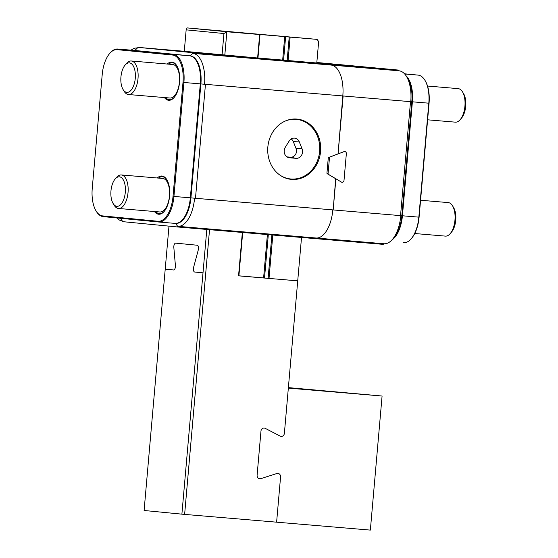 <?xml version="1.0" encoding="UTF-8"?>
<svg xmlns="http://www.w3.org/2000/svg" width="558" height="558" viewBox="0 0 558 558"><rect width="100%" height="100%" fill="white"/><g stroke="black" fill="none" stroke-linecap="round" stroke-linejoin="round"><path stroke-width="0.84" d="M414.734 233.523L445.396 236.118A16.824 8.182 -85.2 0 0 450.173 233.662A16.824 8.182 -85.2 0 0 453.905 226.053A16.824 8.182 -85.2 0 0 452.531 205.811A16.824 8.182 -85.2 0 0 448.234 202.589L420.572 200.252M452.531 205.811L453.605 207.583A14.801 7.198 94.8 0 1 454.812 225.397A14.801 7.198 94.8 0 1 451.527 232.093L450.173 233.662M427.609 119.81L455.37 122.16A16.824 8.182 -85.2 0 0 460.148 119.705A16.824 8.182 -85.2 0 0 463.872 112.095A16.824 8.182 -85.2 0 0 462.498 91.854A16.824 8.182 -85.2 0 0 458.202 88.631L427.54 86.044M462.498 91.854L463.572 93.625A14.801 7.198 94.8 0 1 464.779 111.44A14.801 7.198 94.8 0 1 461.501 118.136L460.148 119.705M159.853 211.97A16.824 8.182 -85.2 0 0 159.902 211.977A16.824 8.182 -85.2 0 0 164.68 209.522A16.824 8.182 -85.2 0 0 167.03 181.671A16.824 8.182 -85.2 0 0 162.783 178.455A16.824 8.182 -85.2 0 0 162.734 178.448A16.824 8.182 -85.2 0 0 162.685 178.448M115.178 178.972L116.538 177.402A16.824 8.182 94.8 0 1 121.309 174.947A16.824 8.182 94.8 0 1 121.358 174.954A16.824 8.182 94.8 0 1 128.04 192.454A16.824 8.182 94.8 0 1 118.477 208.476A16.824 8.182 94.8 0 1 118.429 208.469A16.824 8.182 94.8 0 1 114.181 205.253L113.107 203.482A14.801 7.198 -85.2 0 0 116.845 206.314A14.801 7.198 -85.2 0 0 125.306 192.259A14.801 7.198 -85.2 0 0 119.426 176.816A14.801 7.198 -85.2 0 0 115.178 178.972A14.801 7.198 -85.2 0 0 113.107 203.482M167.958 183.205A13.12 6.382 94.8 0 1 168.579 183.77A13.12 6.382 -85.2 0 0 167.958 183.205M166.549 207.716A13.12 6.382 94.8 0 1 165.852 208.169A13.12 6.382 -85.2 0 0 166.549 207.716M169.82 98.013A16.824 8.182 -85.2 0 0 169.869 98.02A16.824 8.182 -85.2 0 0 174.647 95.564A16.824 8.182 -85.2 0 0 177.005 67.713A16.824 8.182 -85.2 0 0 172.75 64.498A16.824 8.182 -85.2 0 0 172.701 64.498A16.824 8.182 -85.2 0 0 172.652 64.491M125.152 65.014L126.506 63.445A16.824 8.182 94.8 0 1 131.283 60.989A16.824 8.182 94.8 0 1 131.332 60.996A16.824 8.182 94.8 0 1 138.014 78.497A16.824 8.182 94.8 0 1 128.445 94.518A16.824 8.182 94.8 0 1 128.396 94.511A16.824 8.182 94.8 0 1 124.148 91.296L123.081 89.524A14.801 7.198 -85.2 0 0 126.819 92.356A14.801 7.198 -85.2 0 0 135.273 78.301A14.801 7.198 -85.2 0 0 129.4 62.859A14.801 7.198 -85.2 0 0 125.152 65.014A14.801 7.198 -85.2 0 0 123.081 89.524M177.932 69.248A13.12 6.382 94.8 0 1 178.546 69.813A13.12 6.382 -85.2 0 0 177.932 69.248M176.523 93.758A13.12 6.382 94.8 0 1 175.819 94.211A13.12 6.382 -85.2 0 0 176.523 93.758M284.719 121.281A29.944 26.163 -84.5 0 1 296.165 119.342A29.944 26.163 -84.5 0 1 296.451 119.363A29.944 26.163 -84.5 0 1 319.615 151.532A29.944 26.163 -84.5 0 1 290.948 178.999A29.944 26.163 -84.5 0 1 290.669 178.972A29.944 26.163 -84.5 0 1 279.523 174.835M299.304 141.892L302.031 148.707A6.731 5.88 95.5 0 1 296.082 158.333L289.483 157.774A6.731 5.88 95.5 0 1 288.87 157.684A6.731 5.88 95.5 0 1 285.291 147.291L289.163 141.034A6.731 5.88 95.5 0 1 294.038 138.091A6.731 5.88 95.5 0 1 299.304 141.892L293.292 141.613L296.019 148.428L302.031 148.707M287 156.896L290.592 157.196A6.131 5.357 95.5 0 0 296.019 148.428M293.292 141.613A6.131 5.357 95.5 0 0 291.178 138.956M168.983 226.136L165.217 269.165L173.496 269.967A3.362 1.639 94.8 0 1 173.496 269.967A3.362 1.639 94.8 0 1 173.496 269.967A3.362 1.639 94.8 0 0 175.421 266.78A3.362 1.639 94.8 0 0 175.421 265.622L173.831 247.501L175.421 265.622A3.362 1.639 94.8 0 1 175.421 266.78A3.362 1.639 94.8 0 1 173.51 269.974L165.217 269.165L144.103 510.486L181.894 514.155L203.007 272.834L194.728 272.032A3.362 1.639 94.8 0 1 193.591 267.38A3.362 1.639 -85.2 0 0 194.728 272.032L203.007 272.834L206.802 229.45M198.495 248.735A3.362 1.639 94.8 0 1 198.299 249.872L193.591 267.38L198.299 249.872A3.362 1.639 -85.2 0 0 198.495 248.735A3.362 1.639 -85.2 0 0 197.162 245.227A3.362 1.639 94.8 0 1 198.495 248.735M282.669 60.062L284.719 36.591L285.633 36.675L290.132 37.107L288.074 60.564M284.719 36.591L256.255 34.191L260.007 34.554L257.956 58.018L257.608 57.99L259.665 34.526L226.855 31.757L224.804 55.214M257.956 57.969L316.784 62.991L318.66 41.543L317.077 39.381L290.132 37.107M301.522 237.457L297.721 280.855L268.105 278.344L271.899 234.953M317.077 39.381L187.111 27.9L226.855 31.757L223.946 33.522L186.156 29.86L184.279 51.308L183.784 51.259L257.608 57.99M222.063 54.97L223.946 33.522M173.831 247.501A3.362 1.639 94.8 0 1 175.742 243.149A3.362 1.639 94.8 0 1 175.756 243.149L197.162 245.227L175.756 243.149A3.362 1.639 94.8 0 0 175.742 243.149A3.362 1.639 94.8 0 0 173.831 247.501M238.81 275.868L297.721 280.855L284.385 433.301A3.362 2.936 -84.5 0 1 281.162 436.405A3.362 2.936 95.5 0 0 284.385 433.301L288.34 388.11L382.084 396.034L288.381 387.615M209.536 229.68L184.628 514.399L181.894 514.155M268.314 234.653L264.52 277.996L268.105 278.344M264.52 277.996L263.606 277.919L267.401 234.569M238.901 275.826L263.606 277.919M187.111 27.9L186.156 29.86M280.179 436.119A3.362 2.936 95.5 0 0 281.134 436.398A3.362 2.936 95.5 0 0 281.162 436.405A3.362 2.936 -84.5 0 1 281.134 436.398A3.362 2.936 -84.5 0 1 280.179 436.119L265.176 428.314L280.179 436.119M259.749 478.785A3.362 2.936 95.5 0 0 260.767 478.666L276.908 473.498L260.767 478.666A3.362 2.936 -84.5 0 1 259.749 478.785A3.362 2.936 -84.5 0 1 259.721 478.785A3.362 2.936 95.5 0 0 259.749 478.785M382.084 396.034L370.352 530.1L276.615 522.176L280.562 476.978A3.362 2.936 95.5 0 0 277.961 473.386A3.362 2.936 -84.5 0 1 280.562 476.978L276.615 522.176L184.628 514.399M277.961 473.386A3.362 2.936 95.5 0 0 276.908 473.498A3.362 2.936 -84.5 0 1 277.961 473.386M257.112 475.186A3.362 2.936 95.5 0 0 259.721 478.785A3.362 2.936 -84.5 0 1 257.112 475.186L260.97 431.132L257.112 475.186M260.97 431.132A3.362 2.936 -84.5 0 1 264.22 428.028A3.362 2.936 -84.5 0 1 265.176 428.314A3.362 2.936 -84.5 0 0 264.22 428.028A3.362 2.936 -84.5 0 0 260.97 431.132M296.849 119.07A30.278 26.456 95.5 0 0 267.861 146.845A30.278 26.456 95.5 0 0 291.29 179.369A30.278 26.456 95.5 0 0 291.569 179.397A30.278 26.456 95.5 0 0 320.557 151.623A30.278 26.456 95.5 0 0 297.135 119.091A30.278 26.456 95.5 0 0 296.849 119.07M316.1 238.015L383.89 243.748L383.248 244.369L315.87 238.671L315.926 238.001A29.609 14.396 -85.2 0 0 316.016 238.008A29.609 14.396 -85.2 0 0 332.84 209.899A29.609 14.396 94.8 0 1 316.016 238.008A29.609 14.396 94.8 0 1 315.926 238.001L177.835 226.325M175.268 223.402L175.554 223.43A26.917 13.092 -85.2 0 0 190.927 197.881L195.481 198.285L205.456 84.328L343.135 95.969L338.113 153.408A0.67 0.586 95.5 0 1 337.702 153.994L328.669 157.468A0.67 0.586 -84.5 0 0 328.264 158.06L326.946 173.071A0.67 0.586 -84.5 0 0 327.253 173.712L335.546 178.651A0.67 0.586 95.5 0 1 335.846 179.299L333.168 209.927L400.539 215.625L410.514 101.668L342.807 95.941A29.609 14.396 -85.2 0 0 331.061 65.056L192.789 53.366L190.215 55.849L134.834 50.478A26.917 13.092 -85.2 0 0 134.534 50.45M194.575 198.202A29.609 14.396 94.8 0 1 177.744 226.318A29.609 14.396 94.8 0 1 177.66 226.311L178.19 227.029L122.809 221.659L122.286 220.94A29.609 14.396 -85.2 0 1 116.782 217.941M316.825 62.489L398.496 70.078L316.784 62.991L331.117 64.386L331.061 65.056A29.609 14.396 94.8 0 1 342.807 95.941L204.542 84.244A29.609 14.396 -85.2 0 0 192.789 53.366L193.438 52.745L331.117 64.386L331.061 65.056L399.019 70.803A29.609 14.396 94.8 0 1 406.496 76.46A29.609 14.396 94.8 0 1 410.772 101.682L410.514 101.668M131.123 50.164A29.609 14.396 94.8 0 1 137.331 47.981A29.609 14.396 94.8 0 1 137.414 47.995L134.834 50.478M190.927 197.881L200.894 83.923A26.917 13.092 -85.2 0 0 190.215 55.849M184.279 51.28L138.056 47.374L193.438 52.745M195.481 198.285L333.168 209.927L335.686 178.776M315.926 238.001L315.87 238.671L178.19 227.029M288.695 178.972A30.278 26.456 95.5 0 0 290.021 178.909M295.803 119.3A30.278 26.456 95.5 0 0 294.512 118.987M205.456 84.328L200.894 83.923M138.056 47.374L137.331 47.981M406.496 76.46L407.926 78.824A26.917 13.092 94.8 0 1 411.811 101.758L342.807 95.941L338.064 153.917L344.07 151.609L329.89 157.063A0.67 0.586 95.5 0 0 329.478 157.649L328.076 173.671A0.67 0.586 95.5 0 0 328.376 174.319L341.405 182.075A2.016 1.765 95.5 0 0 344.007 180.436L346.351 153.666A2.016 1.765 95.5 0 0 344.07 151.609A2.016 1.765 -84.5 0 1 346.351 153.666L344.007 180.436A2.016 1.765 -84.5 0 1 342.075 182.299A2.016 1.765 -84.5 0 1 342.054 182.292A2.016 1.765 -84.5 0 1 341.405 182.075L335.888 178.797M383.89 243.748A29.609 14.396 -85.2 0 0 383.974 243.755A29.609 14.396 -85.2 0 0 392.386 239.438A29.609 14.396 -85.2 0 0 400.804 215.639L400.539 215.625M406.119 75.86A26.917 13.092 94.8 0 1 412.397 101.807L411.811 101.751L401.844 215.716A26.917 13.092 94.8 0 1 394.192 237.345L392.386 239.438M398.496 70.078L399.019 70.803M403.539 242.709L403.455 242.702A26.917 13.092 -85.2 0 0 403.539 242.709A26.917 13.092 -85.2 0 0 411.183 238.782A26.917 13.092 -85.2 0 0 418.835 217.153L428.802 103.195A26.917 13.092 -85.2 0 0 424.917 80.261A26.917 13.092 -85.2 0 0 418.116 75.114L404.515 73.796M424.917 80.261L425.273 80.854A26.24 12.764 94.8 0 1 429.067 103.209L412.397 101.807L402.43 215.765A26.917 13.092 94.8 0 1 391.911 239.961M429.067 103.209L419.093 217.167A26.24 12.764 94.8 0 1 411.63 238.259L411.183 238.782M157.272 177.988A19.181 9.326 94.8 0 1 161.994 176.028A19.181 9.326 94.8 0 1 166.835 179.69A19.181 9.326 94.8 0 1 164.15 211.447A19.181 9.326 94.8 0 1 158.646 214.237A19.181 9.326 94.8 0 1 154.44 211.517M155.752 211.628A18.505 8.998 -85.2 0 0 159.295 213.616A18.505 8.998 -85.2 0 0 159.344 213.616A18.505 8.998 -85.2 0 0 164.38 211.175M167.016 179.997A18.505 8.998 -85.2 0 0 162.518 176.746A18.505 8.998 -85.2 0 0 162.469 176.74A18.505 8.998 -85.2 0 0 158.591 178.1M167.247 64.031A19.181 9.326 94.8 0 1 171.962 62.071A19.181 9.326 94.8 0 1 176.802 65.732A19.181 9.326 94.8 0 1 174.124 97.49A19.181 9.326 94.8 0 1 168.621 100.28A19.181 9.326 94.8 0 1 164.408 97.559M165.726 97.671A18.505 8.998 -85.2 0 0 169.262 99.659A18.505 8.998 -85.2 0 0 169.318 99.659A18.505 8.998 -85.2 0 0 174.347 97.218M176.984 66.039A18.505 8.998 -85.2 0 0 172.492 62.789A18.505 8.998 -85.2 0 0 172.436 62.782A18.505 8.998 -85.2 0 0 168.558 64.142M109.675 53.477L110.121 52.954A26.917 13.092 94.8 0 1 117.766 49.034A26.917 13.092 94.8 0 1 117.843 49.041L173.224 54.412A26.917 13.092 94.8 0 1 183.903 82.486L173.936 196.444A26.917 13.092 94.8 0 1 158.639 222A26.917 13.092 94.8 0 1 158.563 221.993L103.181 216.623A26.917 13.092 94.8 0 1 96.388 211.475L96.032 210.889A26.24 12.764 -85.2 0 0 102.658 215.904L158.033 221.275A26.24 12.764 -85.2 0 0 173.022 196.36L182.996 82.403A26.24 12.764 -85.2 0 0 172.575 55.033L117.201 49.662A26.24 12.764 -85.2 0 0 109.675 53.477A26.24 12.764 -85.2 0 0 102.212 74.57L92.237 188.527A26.24 12.764 -85.2 0 0 96.032 210.889M158.716 222.007L174.968 223.381A26.917 13.092 -85.2 0 0 175.045 223.388A26.917 13.092 -85.2 0 0 182.689 219.461A26.917 13.092 -85.2 0 0 190.341 197.832L200.308 83.874A26.917 13.092 -85.2 0 0 196.423 60.941A26.917 13.092 -85.2 0 0 189.629 55.793L134.248 50.429A26.917 13.092 -85.2 0 0 134.171 50.422A26.917 13.092 -85.2 0 0 134.094 50.415M196.423 60.941L196.779 61.533A26.24 12.764 94.8 0 1 200.573 83.888L190.599 197.846A26.24 12.764 94.8 0 1 183.136 218.938L182.689 219.461M164.68 209.522L166.898 206.955A13.518 6.57 -85.2 0 0 166.926 206.92M168.809 184.614A13.518 6.57 -85.2 0 0 168.788 184.579L167.03 181.671M174.647 95.564L176.865 92.998A13.518 6.57 -85.2 0 0 176.893 92.963M178.783 70.657A13.518 6.57 -85.2 0 0 178.755 70.622L177.005 67.713M290.592 157.196L296.082 158.333M288.284 157.523L289.483 157.774M287.161 60.487L289.218 37.023M285.633 36.675L283.583 60.145M272.813 235.03L269.019 278.428M238.552 275.847L242.346 232.456M175.554 223.43L177.66 226.311M120.34 218.29L122.286 220.94M419.093 217.167L400.804 215.639M329.478 157.649L328.522 157.558M328.076 173.671L327.093 173.58M404.683 73.977L418.116 75.114M173.022 196.36L190.599 197.846M200.573 83.888L182.996 82.403M172.575 55.033L173.224 54.412L189.629 55.793M134.248 50.429L117.843 49.041L117.201 49.662M158.563 221.993L158.033 221.275M103.181 216.623L102.658 215.904M159.902 211.977L118.477 208.476M165.991 208.776L165.363 208.727M168.202 182.626L167.574 182.578M162.734 178.448L121.309 174.947M169.869 98.02L128.445 94.518M175.965 94.818L175.338 94.769M178.176 68.669L177.549 68.62M172.701 64.498L131.283 60.989M293.187 119.049L296.451 119.363M287.405 178.658L290.669 178.972M242.688 232.484L238.894 275.875M383.974 243.755L177.744 226.318M117.766 49.034L134.171 50.422M158.639 222L175.045 223.388"/></g></svg>
